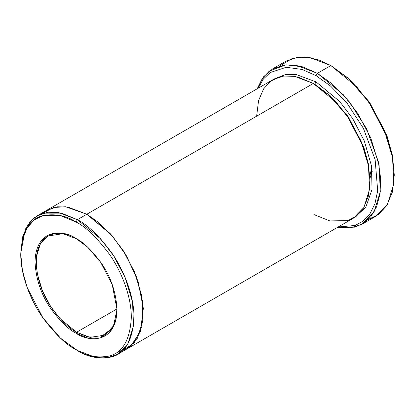 <?xml version="1.0" encoding="UTF-8"?>
<svg xmlns="http://www.w3.org/2000/svg" width="415" height="415" viewBox="0 0 415 415"><rect width="100%" height="100%" fill="white"/><g stroke="black" fill="none" stroke-linecap="round" stroke-linejoin="round"><path stroke-width="0.62" d="M76.303 238.677L62.919 233.692L47.969 236L40.437 243.683L36.416 256.714L37.194 273.511L42.512 291.076L50.739 306.576L59.962 318.544L76.573 332.254L76.033 333.188L87.508 337.919L100.627 337.919L112.2 329.007L115.764 320.442L117.025 309.517L112.2 284.462L100.627 262.187L87.508 247.039L76.033 238.521C83.156 242.002 91.357 249.892 100.627 262.187C110.577 276.151 116.039 291.927 117.025 309.517C116.465 344.232 88.022 342.012 76.033 333.188C68.906 329.702 60.709 321.817 51.439 309.517C41.49 295.558 36.022 279.777 35.042 262.187C35.602 227.477 64.04 229.697 76.033 238.521C64.04 229.697 35.602 227.477 35.042 262.187C36.022 279.777 41.49 295.558 51.439 309.517C60.709 321.817 68.906 329.702 76.033 333.188L76.573 332.254C69.538 328.815 61.451 321.028 52.3 308.895C42.486 295.117 37.091 279.549 36.121 262.187C36.67 227.934 64.74 230.123 76.573 238.833M394.25 175.312L392.341 155.023L386.951 135.835L369.438 102.132L349.591 79.213L330.874 65.544L348.621 78.715L368.899 102.132L386.796 136.566L392.3 156.17L394.25 175.312L392.258 192.373L386.635 205.695L378.309 214.638L368.437 219.348M316.043 75.665L330.475 85.962L347.007 103.102L363.348 128.271L375.124 159.593L377.692 190.75L374.947 203.724L369.864 213.958L363.016 221.179L355.064 225.485L338.199 226.974L355.064 225.485L363.016 221.179L369.864 213.958L374.947 203.724L377.692 190.75L375.124 159.593L363.348 128.271L347.007 103.102L330.475 85.962L316.043 75.665L302.146 69.461L286.241 67.266L270.29 72.511L263.437 78.969L258.109 88.25L263.437 78.969L270.29 72.511L286.241 67.266L302.146 69.461L316.043 75.665L317.392 73.325L316.043 75.665M337.322 227.477L354.856 227.155L363.343 223.431L370.834 216.692L376.618 206.743L380.031 193.779L380.643 178.445L378.366 161.762L366.637 128.878L349.731 102.24L332.462 84.126L317.392 73.325L343.413 94.802L357.86 113.554L370.751 137.832L379.082 165.352L380.301 191.673L374.003 212.086L362.202 224.121L349.835 228.1L337.322 227.477M76.033 222.02C85.64 226.715 96.695 237.354 109.202 253.939C121.076 270.585 131.534 296.227 131.316 317.771C129.988 339.963 122.617 352.734 109.202 356.07C96.695 358.218 85.64 356.086 76.033 349.689L77.382 350.468C87.223 357.025 98.552 359.203 111.36 357.004C125.102 353.585 132.655 340.507 134.009 317.771C134.237 295.703 123.52 269.434 111.36 252.377C98.552 235.393 87.223 224.494 77.382 219.685L76.033 222.02C66.426 215.618 55.366 213.492 42.864 215.634C29.444 218.975 22.073 231.741 20.75 253.939C20.532 275.482 30.99 301.124 42.864 317.771C55.366 334.355 66.426 344.995 76.033 349.689C85.64 356.086 96.695 358.218 109.202 356.07C122.617 352.734 129.988 339.963 131.316 317.771C131.534 296.227 121.076 270.585 109.202 253.939C96.695 237.354 85.64 226.715 76.033 222.02L77.382 219.685L100.632 238.869L113.544 255.63L125.06 277.324L132.504 301.918L133.594 325.438L127.965 343.677L117.424 354.431L106.925 357.922L96.259 357.626L77.382 350.468L60.554 338.199L42.864 317.771L27.255 287.73L22.452 270.632L20.75 253.939L22.452 239.206L27.255 227.653L34.383 219.831L42.864 215.634L60.554 215.634L76.033 222.02M316.043 81.89L314.695 84.224L330.278 95.813L348.081 116.454L363.696 146.796L368.416 164.013L369.973 180.753L368.416 164.013L363.696 146.796L348.081 116.454L330.278 95.813L314.695 84.224L316.043 81.89L339.657 101.478L352.74 118.659L364.282 140.867L371.472 165.865L372.032 189.437L365.771 207.287L354.716 217.382L365.771 207.287L372.032 189.437L371.472 165.865L364.282 140.867L352.74 118.659L339.657 101.478L316.043 81.89L296.466 74.622L285.421 74.596L274.673 78.741M314.025 83.846L314.695 84.224L314.025 83.846M256.719 115.479L258.581 100.57L263.572 88.914L270.886 81.055L279.554 76.858L297.581 76.931L313.346 83.446L77.382 219.685L86.818 214.233L110.068 233.422L122.98 250.178L134.501 271.877L141.946 296.466L143.035 319.986L137.407 338.23L126.866 348.984L137.407 338.225L143.035 319.986L141.946 296.466L134.501 271.877L122.98 250.178L110.068 233.422L86.818 214.233L313.346 83.446L294.468 76.287L283.803 75.997L273.303 79.483L46.776 210.265L57.275 206.779L67.941 207.075L86.818 214.233L67.801 207.049L57.052 206.81L46.501 210.426L57.275 206.779L67.941 207.075L86.818 214.233L111.365 234.869L124.868 253.155L136.411 276.691L142.869 302.654L141.997 326.19L134.123 342.889L121.865 351.225M76.573 332.254L117.02 308.9L76.573 332.254L90.055 337.364L105.177 335.087L113.643 325.635L117.02 309.206L115.723 319.903L112.175 328.27L100.757 336.949L87.856 336.913L76.573 332.254M362.202 224.121L375.689 216.34L387.486 204.299L393.783 183.887L392.564 157.57L384.238 130.051L371.342 105.768L356.895 87.015L330.874 65.544L317.392 73.325L330.874 65.544L309.751 57.529L297.814 57.203L286.065 61.104L272.582 68.89L284.332 64.989L296.269 65.316L317.392 73.325L302.748 66.851L285.982 64.813L269.356 71.043L262.404 78.378L257.233 88.758L263.712 76.614L272.582 68.89M117.424 354.431L126.585 349.145M126.866 348.984L353.393 218.202L363.934 207.443L369.563 189.204L368.473 165.684L361.029 141.09L349.508 119.396L336.596 102.635L313.346 83.446L329.116 95.139L347.142 115.878L363.125 146.396L368.11 163.811L369.978 180.873L368.39 196.005L363.633 207.951L356.469 216.127L347.879 220.609L329.821 220.92L313.927 214.565M279.835 65.881L292.544 58.318L306.296 57.078L319.353 60.113L330.88 65.544L349.695 79.306L369.656 102.443L387.174 136.447L392.481 155.75L394.245 174.523M116.968 352.387L130.559 346.416L140.472 331.528L143.351 308.376L138.05 281.329L126.617 256.076L112.595 236.28L98.853 222.673L86.818 214.233L65.518 206.737L53.561 207.495L42.335 213.476M20.755 253.166L25.279 229.371L30.632 221.179L37.334 215.717L47.839 212.231L58.505 212.527L77.382 219.685L61.524 213.144L43.404 213.144L34.715 217.444L27.411 225.454L22.493 237.292L20.75 253.939M77.382 350.468L76.033 349.689M369.858 175.742L371.762 167.743M372.219 171.411L369.957 178.217M37.334 215.717L46.776 210.265"/></g></svg>
